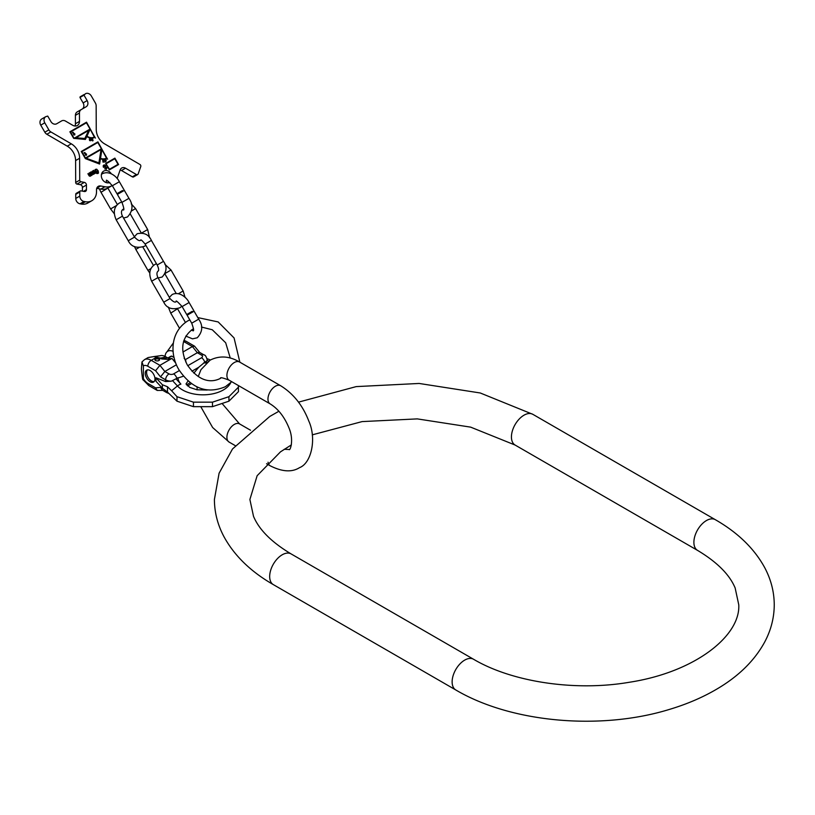 <?xml version="1.0" encoding="UTF-8"?>
<svg xmlns="http://www.w3.org/2000/svg" width="815" height="815" viewBox="0 0 815 815"><rect width="100%" height="100%" fill="white"/><g stroke="black" fill="none" stroke-linecap="round" stroke-linejoin="round"><path stroke-width="1.22" d="M207.051 362.257L205.482 361.779A7.783 4.493 180 0 1 204.759 362.257L198.717 367.29L193.848 373.127M188.082 380.951L186.024 383.936L189.814 387.431L196.924 389.774L207.204 390.039M207.061 358.681L210.423 359.975M205.482 361.779L207.316 360.383C206.378 356.705 205.258 354.871 203.954 354.892L199.502 352.314L197.352 352.712L185.148 359.751A5.97 3.443 180 0 1 185.891 361.412A5.97 3.443 180 0 1 185.8 362.013M238.438 385.577L238.438 391.669L228.934 401.184L212.471 406.665L193.45 406.665L176.987 401.184L167.483 392.096L167.483 386.748L171.608 390.752L177.466 385.984A8.069 5.817 -42.6 0 1 180.889 384.12L175.989 378.802L171.293 381.186A8.069 4.656 180 0 1 165.608 379.821L160.514 376.876L164.844 371.477L176.447 364.774M228.934 401.184L228.934 396.681L212.471 402.162L212.471 406.665M238.438 387.166L228.934 396.681M212.471 402.162L193.45 402.162L176.987 396.681L171.608 390.752M193.45 402.162L193.45 406.665M176.987 396.681L176.987 401.184M167.483 392.096L162.379 388.205L155.971 381.247L155.971 377.793L165.608 381.573L171.293 381.186M163.886 389.356L160.514 387.41L162.165 389.998L166.617 392.565A4.839 2.791 -60 0 1 165.628 390.68M175.989 378.802A7.783 4.493 0 0 0 176.824 378.384A4.839 2.791 -120 0 0 173.595 373.891L179.392 370.55M183.436 376.204L176.824 378.384M162.379 388.205L162.379 384.751L167.483 386.748M162.379 384.751L155.971 377.793M147.821 383.376A4.839 2.791 120 0 0 148.819 385.587L142.982 379.688L143.369 378.608C142.982 381.919 142.33 378.68 141.403 368.92L141.963 361.952L143.369 365.884L143.369 378.608A8.71 5.033 -120 0 0 147.821 383.376L155.573 387.848L157.224 390.436L162.837 390.385M150.103 381.746A6.887 3.973 -120 0 0 153.546 382.092A6.887 3.973 -120 0 0 154.595 376.571A6.887 3.973 -120 0 0 150.103 370.509A6.887 3.973 -120 0 0 146.659 370.173A6.887 3.973 -120 0 0 145.61 375.684A6.887 3.973 -120 0 0 150.103 381.746M173.147 351.357A12.938 7.467 -120 0 0 167.004 351.805L173.351 342.983M167.004 351.805A12.938 7.467 -120 0 0 165.088 356.41M165.771 356.776A34.821 20.11 -60 0 1 160.148 358.07L154.045 356.562L160.148 355.758A12.938 7.467 60 0 1 165.771 356.776L167.32 357.673A9.953 5.746 -120 0 0 171.395 358.519M154.045 356.562L148.096 357.561L144.469 359.66A13.549 7.824 60 0 1 151.244 360.332L159.913 365.334L171.945 358.386L175.816 363.205M199.634 352.396L194.561 346.171L192.411 346.569L182.937 352.039M184.139 358.193L185.148 359.751M167.89 357.968L170.579 356.42A6.836 3.943 60 0 1 171.741 356.104L174.074 357.449M160.148 358.07L161.696 358.967L167.89 359.364L171.945 358.386M158.945 358.519A2.414 1.396 180 0 1 159.648 359.507A2.414 1.396 180 0 1 158.151 360.801A2.414 1.396 180 0 1 155.522 360.495A2.414 1.396 180 0 1 154.809 359.507A2.414 1.396 180 0 1 156.307 358.213A2.414 1.396 180 0 1 158.945 358.519M143.369 365.884A8.71 5.033 60 0 1 147.821 366.251L155.573 370.733L159.913 365.334L164.844 371.477L169.031 373.891A4.839 2.791 120 0 0 165.608 379.821L165.608 381.573M173.473 360.291L174.634 359.629M168.236 358.131L171.741 356.104M154.911 359.904A2.414 1.396 180 0 1 158.945 359.303A2.414 1.396 180 0 1 159.546 359.904M147.413 369.898A6.887 3.973 -120 0 0 147.179 375.521A6.887 3.973 -120 0 0 151.468 380.962A6.887 3.973 -120 0 0 154.157 381.573M192.228 311.35L186.716 314.529L192.228 311.35M198.707 319.154L191.719 323.188L187.124 315.222L194.102 311.198L198.707 319.154C203.18 325.654 202.68 331.868 197.23 337.787L192.523 338.846L185.8 336.086M122.474 190.537L116.973 193.715L122.474 190.537M128.953 198.34L121.965 202.375L117.37 194.408L124.359 190.384L128.953 198.34C133.426 204.84 132.937 211.054 127.476 216.973L123.544 218.053M76.152 137.664L88.682 130.431L84.831 138.469L75.907 137.806L84.831 138.469M86.431 122.8L90.058 129.076L74.094 138.295L70.467 132.01L86.431 122.8M72.443 132.662L74.012 134.139L73.523 134.811L74.817 134.862L74.776 133.691L74.308 133.966L73.156 132.254L72.443 132.662M90.221 129.361L94.336 137.042A8.71 7.111 -120 0 1 86.726 136.288L89.976 129.504L86.971 136.146A8.71 7.111 60 0 0 94.571 136.9M86.329 158.049L101.05 149.553L98.921 162.878L86.084 158.192L98.921 162.878M97.8 142.493L101.427 148.778L85.463 157.988L81.836 151.702L97.8 142.493M84.149 152.925L85.707 154.402L85.229 155.074L86.522 155.125L86.482 153.954L86.003 154.229L84.862 152.517L84.149 152.925M101.916 149.614L106.51 158.13A9.678 7.905 -120 0 1 100.286 158.477L101.916 149.614L100.52 158.344A9.678 7.905 60 0 0 106.755 157.988M106.062 160.412L105.675 161.492L105.369 160.575L106.062 160.412M91.708 139.65L91.789 138.958L92.686 139.609L91.535 139.752M90.669 139.915L89.752 140.312L89.772 138.805L90.669 139.915M106.235 163.693L114.793 158.752L118.022 164.335L109.465 169.275L106.001 163.825L109.465 169.275M95.763 171.558L95.559 169.887L96.649 169.622L97.403 170.61L97.087 171.384L95.518 171.69L95.559 169.887M74.96 126.019A5.807 4.737 60 0 0 75.438 123.737L75.408 115.343A4.839 3.953 -120 0 1 77.181 111.94L81.205 109.607A4.839 3.953 60 0 0 79.442 113.01L79.473 121.415A5.807 4.737 -120 0 1 77.344 125.5A5.807 4.737 -120 0 1 72.749 125.296L65.485 121.068A4.839 3.953 60 0 0 61.655 120.895L56.724 123.748A4.839 3.953 -120 0 1 50.876 121.527L47.739 116.087L45.783 116.657A4.839 3.953 60 0 0 44.784 122.821L48.859 129.88A4.839 3.953 60 0 0 50.866 131.928L71.302 143.837A14.517 11.848 -120 0 1 79.626 158.263L75.601 160.586A14.517 11.848 60 0 0 67.268 146.17L46.832 134.251A4.839 3.953 -120 0 1 44.825 132.203L40.75 125.143A4.839 3.953 -120 0 1 41.748 118.98L45.783 116.657M81.205 109.607L86.146 106.755A4.839 3.953 -120 0 0 87.144 100.591L83.996 95.151L85.473 93.745A4.839 3.953 60 0 1 91.311 95.956L95.386 103.016A4.839 3.953 60 0 1 96.15 105.777L96.252 129.432A14.517 11.848 -120 0 0 104.575 143.858L139.915 164.457A1.61 1.314 60 0 1 140.761 166.566L138.163 173.931A1.61 1.314 60 0 1 137.654 174.563L133.619 176.896A1.61 1.314 -120 0 1 132.346 176.835L121.506 170.518A4.839 3.953 60 0 0 120.151 169.989M117.146 178.536L120.182 169.917A4.839 3.953 -120 0 1 121.71 168.022A4.839 3.953 -120 0 1 125.541 168.196L136.38 174.512A1.61 1.314 60 0 0 137.654 174.563M112.246 185.535A14.517 11.848 -120 0 1 112.073 185.637A14.517 11.848 -120 0 1 104.87 186.767L100.683 185.983L96.751 188.245M91.8 200.734L87.765 203.057A12.897 10.534 -120 0 1 81.368 204.056L85.392 201.733A12.897 10.534 60 0 0 91.8 200.734A12.897 10.534 60 0 0 96.516 191.647L96.506 189.763A4.839 3.953 -120 0 1 98.279 186.35A4.839 3.953 -120 0 1 100.683 185.983M85.392 201.733L83.996 201.468A4.839 3.953 60 0 1 79.788 196.12L79.768 192.014L75.744 194.337A1.447 1.182 -120 0 1 76.274 193.318L80.308 190.985A1.447 1.182 60 0 0 79.768 192.014M82.427 191.138L82.407 187.379A2.414 1.976 60 0 0 80.308 184.699L76.956 184.078A1.447 1.182 -120 0 1 75.693 182.468L79.717 180.146A1.447 1.182 60 0 0 80.98 181.745L84.332 182.377A2.414 1.976 -120 0 1 86.441 185.046L86.461 189.62A2.414 1.976 -120 0 1 84.373 191.505L81.021 190.873A1.447 1.182 60 0 0 80.308 190.985M79.717 180.146L79.626 158.263M109.801 182.458A6.449 5.267 -120 0 1 102.344 179.331A6.449 5.267 -120 0 1 103.688 171.109A6.449 5.267 -120 0 1 111.288 173.758M86.533 122.179L69.886 131.796L73.676 138.356L85.392 139.436L86.787 136.523A9.189 7.508 60 0 0 94.815 137.317L86.533 122.179L69.886 131.796M97.902 141.871L81.256 151.488L85.361 158.609L99.613 164.059L100.449 158.782A10.157 8.293 60 0 0 106.989 158.416L97.902 141.871L81.256 151.488M105.797 161.879L106.245 160.056L104.799 159.659L105.797 161.879M103.882 160.8L102.802 160.423L103.862 159.964L102.741 159.934L102.731 160.81L104.004 161.044L104.106 161.839L102.894 162.042L104.361 162.093L103.882 160.8M91.565 139.813L92.818 139.854L92.676 140.649L91.688 140.445L92.951 140.74L92.574 138.815L91.514 138.866L91.565 139.813M90.893 140.007L89.854 138.489L89.487 140.302L90.353 140.771L90.648 140.058M109.363 169.887L118.603 164.559L114.895 158.13L105.655 163.469L109.363 169.887M105.074 168.644L106.133 169.337L106.989 168.012L105.879 166.749L103.78 166.892L103.953 165.72L105.879 165.435L104.218 164.854L103.159 165.822L103.403 167.228L106.042 167.37L106.459 168.084L104.646 168.888M97.8 170.967L98.238 172.383L96.302 173.147L96.944 173.605L98.462 173.086L98.258 170.946L96.649 169.143L95.07 169.693L95.63 171.985L96.924 172.077L97.8 170.967L97.036 172.006M93.379 170.549L94.632 173.045L93.837 173.147L92.594 171.007L93.399 173.87L91.097 171.873L92.34 174.013L93.246 174.43L95.386 173.198L93.735 170.345L95.141 173.34M90.17 172.403L91.423 174.889L90.628 175.001L89.385 172.862L90.19 175.724L87.898 173.717L89.13 175.857L90.037 176.285L92.177 175.052L90.526 172.199L91.932 175.194M108.344 181.338A6.449 5.267 -120 0 1 107.784 182.876M101.997 172.851A6.449 5.267 -120 0 1 103.617 173.137M75.693 182.468L75.601 160.586M81.368 204.056L79.972 203.801A4.839 3.953 -120 0 1 75.754 198.442L75.744 194.337M112.073 185.637L108.038 187.97A14.517 11.848 -120 0 1 100.836 189.09L96.73 188.326M82.132 109.078A4.839 3.953 60 0 0 83.11 102.924L79.972 97.474L84.098 94.53L80.074 96.863M95.406 138.102L86.288 122.321M85.229 139.416L86.787 136.523M89.813 129.218L74.094 138.295M73.808 138.367L70.467 132.01M107.58 159.19L97.657 142.014M99.41 163.978L100.449 158.782M101.182 148.911L85.218 158.13L81.836 151.702M105.593 161.92L106.011 160.198L105.003 160.351M103.963 161.075L103.016 161.105M104.106 161.839L102.873 161.951M103.485 160.015L102.761 159.913M92.217 138.886L91.575 138.815M93.073 140.282L92.645 140.934M90.404 140.751L90.648 140.149M90.383 138.591L89.569 138.642M89.324 139.345L89.772 138.805M90.445 140.455L89.813 140.649M86.41 154.392L84.006 152.68M86.278 155.268L86.176 154.534M74.705 134.129L72.301 132.417M74.573 134.995L74.481 134.261M117.778 164.477L109.22 169.418M118.358 164.701L114.65 158.273L105.655 163.469M105.94 168.736L104.829 168.787M105.644 165.577L103.648 165.19M106.245 169.265L106.408 167.401L103.536 167.034L103.953 165.72M97.912 173.524L98.024 171.079L96.832 169.51L95.487 169.337M97.729 173.035L96.302 173.147M96.853 171.527L95.518 171.69M94.428 173.748L94.876 173.137M93.287 174.41L93.756 173.666M92.941 174.135L91.097 171.873M94.224 173.391L92.238 171.211M91.219 175.602L91.667 174.991M90.078 176.264L90.546 175.52M89.945 175.867L87.898 173.717M91.015 175.245L89.029 173.065M269.673 576.511A17.736 10.238 -60 0 1 277.416 558.662A17.736 10.238 -60 0 1 291.087 553.905L473.546 659.254A17.736 10.238 -60 0 0 459.874 664.001A17.736 10.238 -60 0 0 452.131 681.86A17.736 10.238 -60 0 0 455.809 689.979L273.351 584.63A17.736 10.238 -60 0 1 269.673 576.511M455.809 689.979C511.392 722.803 600.706 730.586 669.451 709.407C687.646 703.946 704.007 696.835 718.524 688.074C739.45 675.472 754.843 660.109 764.715 641.986C771.01 630.138 774.179 617.75 774.25 604.822C774.179 591.894 771.01 579.506 764.715 567.658C754.293 548.587 737.83 532.592 715.305 519.675A17.736 10.238 120 0 0 701.644 524.422A17.736 10.238 120 0 0 693.891 542.281A17.736 10.238 120 0 0 697.569 550.4C717.047 562.065 729.578 574.595 735.15 587.992L738.767 604.822C740.519 635.863 695.103 672.232 629.078 682.308C574.718 691.599 511.779 681.9 473.546 659.254M715.305 519.675L532.847 414.326A17.736 10.238 120 0 0 519.175 419.083A17.736 10.238 120 0 0 511.433 436.932A17.736 10.238 120 0 0 515.111 445.051L470.663 427.142L417.3 418.89L362.094 421.599L312.247 434.853M235.199 445.601L229.076 442.066A10.483 6.051 -60 0 1 227.477 433.662A10.483 6.051 -60 0 1 234.323 424.421A10.483 6.051 -60 0 1 239.559 423.902L222.424 403.883M266.576 463.715L270.132 465.762A10.483 6.051 -60 0 1 268.054 462.227M270.132 465.762C282.102 471.834 291.913 472.466 299.563 467.637C311.32 463.246 316.841 438.745 308.793 421.039C302.752 405.381 293.359 393.604 280.615 385.719A10.483 6.051 120 0 0 275.378 386.239A10.483 6.051 120 0 0 268.522 395.479A10.483 6.051 120 0 0 270.132 403.873C278.19 408.814 284.527 416.954 289.121 428.282C294.154 440.283 290.059 451.286 289.081 449.483L284.241 449.279M198.259 376.54L200.948 369.684L210.127 360.138C219.632 355.411 229.443 356.033 239.559 362.013A10.483 6.051 120 0 0 234.323 362.532A10.483 6.051 120 0 0 227.477 371.772A10.483 6.051 120 0 0 229.076 380.167L270.132 403.873M172.505 380.605L177.466 385.984A28.882 16.677 180 0 0 223.381 389.947A28.882 16.677 0 0 0 230.767 382.653M206.154 363.032A25 14.436 0 0 0 203.607 362.92M186.503 384.874L190.231 382.724M208.691 361.035L207.193 360.576M183.579 341.475A13.549 7.824 60 0 1 183.742 341.566L192.411 346.569L197.352 352.712L201.529 355.126A3.229 1.864 180 0 1 201.529 357.765A4.839 2.791 60 0 1 204.759 362.257M201.529 355.126A4.839 2.791 -60 0 1 203.954 354.892M187.776 365.711L201.529 357.765M173.595 373.891A3.229 1.864 180 0 1 169.031 373.891M191.922 371.212L198.717 367.29M177.965 377.722A25 14.436 0 0 0 180.889 384.12M155.573 370.733L160.514 376.876M155.573 387.848L160.514 387.41M183.925 340.313L186.166 341.322A4.839 2.791 -60 0 0 183.742 341.566L183.528 341.689M167.32 357.673A34.821 20.11 -60 0 1 161.696 358.967M157.02 356.99L151.244 360.332A4.839 2.791 -60 0 0 147.821 366.251M186.716 314.529L182.122 306.562L189.111 302.538L193.705 310.495M177.538 308.742L170.753 313.133L179.453 328.19M178.495 293.675L183.141 290.986L171.038 270.04L165.211 273.402M182.122 306.562C177.619 301.713 175.653 300.022 176.223 301.499L176.223 301.499C175.327 302.854 173.249 301.886 170.019 298.565L163.744 302.192C166.657 308.192 172.047 310.046 179.891 307.764L181.918 306.216M170.019 298.565L157.927 277.609L151.641 281.236L163.744 302.192M157.927 277.609C156.449 274.288 156.643 271.996 158.518 270.753L158.405 270.845C158.945 269.846 158.548 267.901 157.193 264.997L163.479 261.37L151.386 240.425L145.101 244.052C142.279 240.649 140.801 239.325 140.649 240.079L140.781 240.028C139.844 241.403 137.766 240.425 134.546 237.104L128.261 240.731C131.174 246.741 136.563 248.595 144.408 246.303L145.824 245.315M150.989 268.583L147.922 270.356L149.736 272.974M138.896 247.628L135.82 249.4L147.922 270.356M141.83 232.907L147.658 229.535L135.565 208.589L131.602 210.871M134.546 237.104L122.444 216.158L116.739 219.449L116.168 219.785L128.261 240.731M116.973 193.715L112.368 185.749L119.357 181.725L123.951 189.681M107.865 188.061L100.999 192.32L110.596 208.935L116.555 205.502M40.75 125.143L44.784 122.821M44.825 132.203L48.859 129.88M46.832 134.251L50.866 131.928M71.302 143.837L67.268 146.17M75.754 198.442L79.788 196.12M83.476 191.342L86.461 189.62M82.407 187.379L86.441 185.046M80.308 184.699L84.332 182.377M76.956 184.078L80.98 181.745M79.972 203.801L83.996 201.468M104.87 186.767L100.836 189.09M121.506 170.518L125.541 168.196M136.38 174.512L132.346 176.835M79.972 97.474L83.996 95.151M87.144 100.591L83.11 102.924M75.408 115.343L79.442 113.01M79.473 121.415L75.438 123.737M291.383 444.888L280.503 451.836L257.143 475.705L249.889 499.483L253.506 516.313C259.078 529.709 271.609 542.24 291.087 553.905M532.847 414.326L480.259 392.983L419.134 383.457L356.206 386.605L298.514 402.141M278.903 411.249L269.785 416.445L232.52 448.963L219.092 473.209L214.406 499.483C214.467 512.411 217.646 524.799 223.942 536.647C234.363 555.718 250.826 571.712 273.351 584.63M515.111 445.051L697.569 550.4M193.532 328.812L192.391 329.413C181.541 337.919 179.85 349.757 187.307 364.926C200.378 383.682 213.133 382.215 220.61 378.292C219.958 377.121 222.78 377.742 229.076 380.167M197.036 386.921L197.149 389.815M201.071 407.205L212.633 427.518L229.076 442.066M250.521 430.228L239.559 423.902M239.559 362.013L280.615 385.719M187.532 385.923L191.484 383.641M168.787 393.441L166.617 392.565M148.819 385.587L157.224 390.436M194.561 346.171L186.166 341.322M144.469 359.66L141.963 361.952M189.803 319.867L187.552 321.029C170.009 332.214 169.877 354.79 178.933 369.765C191.78 388.694 207.285 394.328 225.449 386.677L231.715 381.695M239.865 362.186L234.068 337.94L218.175 321.945L197.8 317.595M201.458 327.039L212.257 329.749L225.684 342.779L230.268 358.06M189.111 302.538C186.941 297.903 179.575 291.047 172.23 294.49L169.337 297.363M168.328 307.082L170.753 313.133M177.741 309.099L185.412 322.404M191.719 323.188C193.583 328.414 194.072 330.961 193.165 330.829L191.301 330.095M185.076 297.404L183.141 290.986M151.641 281.236C148.391 273.738 149.471 268.145 154.891 264.468L156.46 263.734M164.844 264.254L171.038 270.04M176.162 293.42L164.946 273.993M163.479 261.37C167.258 266.495 166.81 271.721 162.154 277.039L158.12 277.935M151.386 240.425C148.778 234.506 144.041 232.285 137.154 233.742L134.353 236.778M134.465 246.527L135.82 249.4M157.193 264.997L145.101 244.052M142.839 247.037L153.475 265.456M149.573 237.797L147.658 229.535M116.168 219.785C112.908 212.287 113.988 206.694 119.408 203.006L121.771 202.028M131.246 203.882L135.565 208.589M122.444 216.158C120.966 212.827 121.16 210.545 123.045 209.292L123.737 209.017M141.178 232.835L130.369 214.111M119.357 181.725C117.187 177.1 109.821 170.233 102.476 173.677L101.437 174.4M99.349 188.815L100.999 192.32M106.174 182.591L106.47 180.686C105.899 179.208 107.865 180.899 112.368 185.749M107.988 188.285L117.38 204.565M114.243 213.693L110.596 208.935M121.965 202.375C123.839 207.601 124.318 210.148 123.411 210.015L123.442 209.995M123.442 209.985L122.454 209.761"/></g></svg>
